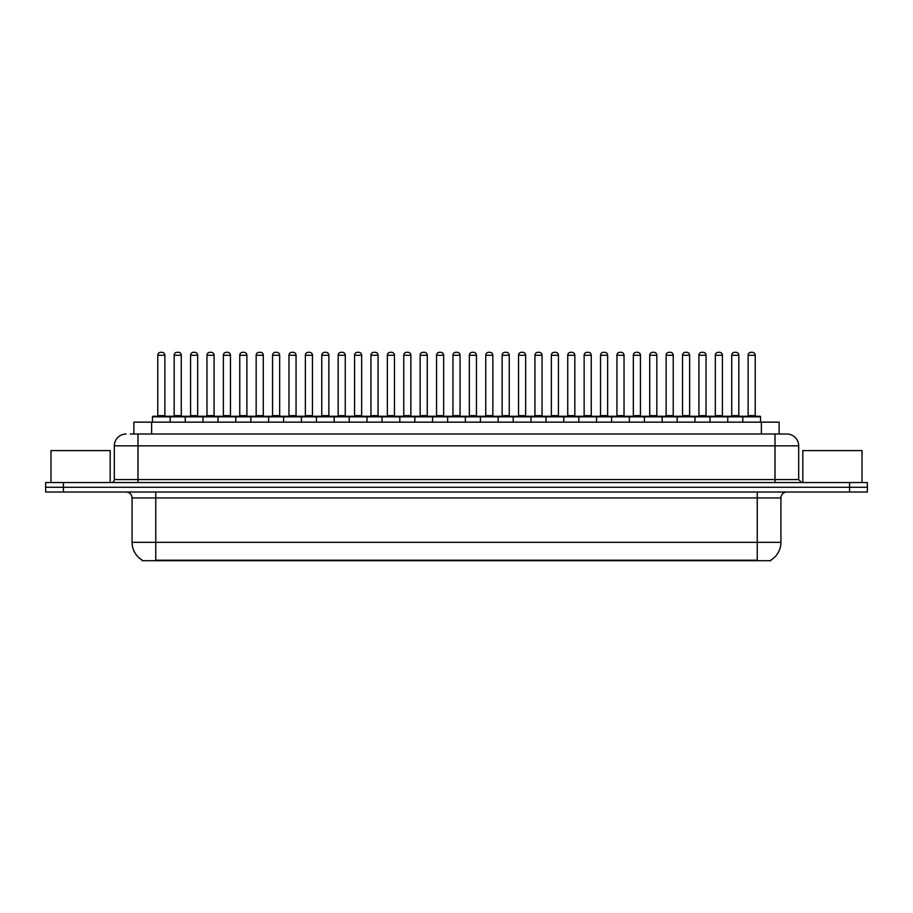 <?xml version="1.0" encoding="UTF-8"?>
<svg xmlns="http://www.w3.org/2000/svg" width="913" height="913" viewBox="0 0 913 913"><rect width="100%" height="100%" fill="white"/><g stroke="black" fill="none" stroke-linecap="round" stroke-linejoin="round"><path stroke-width="1.37" d="M133.869 434.006L133.869 422.16L779.131 422.16L779.131 434.006M770.857 560.114L770.857 560.696L142.143 560.696L142.143 560.114M142.325 560.217A20.725 20.725 0 0 1 132.077 542.345L155.758 542.345L155.758 560.217L757.242 560.217L757.242 542.345L780.923 542.345L780.923 497.939A5.923 5.923 0 0 1 786.835 492.016M132.077 542.345L132.077 497.939C131.734 494.344 129.76 492.369 126.165 492.016M770.675 560.217A20.725 20.725 0 0 0 780.923 542.345M63.408 482.543L867.35 482.543L867.35 487.28L45.65 487.28L45.65 492.016L63.408 492.016L63.408 487.28L45.65 487.28L45.65 482.543L63.408 482.543L63.408 487.28L867.35 487.28L867.35 492.016L63.408 492.016M130.582 434.006L786.652 434.006M130.308 434.006L138 434.006L138 445.841L114.319 445.841L114.319 479.587A2.956 2.956 0 0 1 111.363 482.543M126.165 434.006A11.835 11.835 0 0 0 114.319 445.841M786.835 434.006A11.835 11.835 0 0 1 798.681 445.841L798.681 479.587L801.637 482.543M742.794 422.16L742.794 416.83A0.593 0.593 0 0 1 743.387 416.248L759.958 416.248A0.593 0.593 0 0 1 760.552 416.83L152.448 416.83A0.593 0.593 0 0 1 153.042 416.248L169.613 416.248A0.593 0.593 0 0 1 170.206 416.83L170.206 422.16M164.876 355.271L157.778 355.271A2.956 2.956 0 0 1 160.734 352.304L161.921 352.304A2.956 2.956 0 0 1 164.876 355.271L164.876 415.655A0.593 0.593 0 0 0 165.47 416.248M157.778 355.271L157.778 415.655A0.593 0.593 0 0 1 157.184 416.248M152.448 416.83L152.448 422.16M186.606 416.83A0.593 0.593 0 0 0 186.012 416.248M169.441 416.248L202.412 416.248A0.593 0.593 0 0 1 203.006 416.83L203.006 422.16M174.178 355.271A2.956 2.956 0 0 1 177.133 352.304L178.32 352.304A2.956 2.956 0 0 1 181.276 355.271L174.178 355.271L174.178 415.655A0.593 0.593 0 0 1 173.584 416.248M181.276 355.271L181.276 415.655A0.593 0.593 0 0 0 181.87 416.248M185.248 422.16L185.248 416.83A0.593 0.593 0 0 1 185.841 416.248M197.676 355.271L190.577 355.271A2.956 2.956 0 0 1 193.533 352.304L194.72 352.304A2.956 2.956 0 0 1 197.676 355.271L197.676 415.655A0.593 0.593 0 0 0 198.269 416.248M190.577 355.271L190.577 415.655A0.593 0.593 0 0 1 189.984 416.248M218.036 422.16L218.036 416.83A0.593 0.593 0 0 1 218.629 416.248L235.212 416.248A0.593 0.593 0 0 1 235.805 416.83L235.805 422.16M230.475 355.271L223.365 355.271A2.956 2.956 0 0 1 226.333 352.304L227.508 352.304A2.956 2.956 0 0 1 230.475 355.271L230.475 415.655A0.593 0.593 0 0 0 231.069 416.248M223.365 355.271L223.365 415.655A0.593 0.593 0 0 1 222.772 416.248M250.835 422.16L250.835 416.83A0.593 0.593 0 0 1 251.429 416.248L268.011 416.248A0.593 0.593 0 0 1 268.593 416.83L268.593 422.16M263.275 355.271L256.165 355.271A2.956 2.956 0 0 1 259.121 352.304L260.308 352.304A2.956 2.956 0 0 1 263.275 355.271L263.275 415.655A0.593 0.593 0 0 0 263.857 416.248M256.165 355.271L256.165 415.655A0.593 0.593 0 0 1 255.572 416.248M283.635 422.16L283.635 416.83A0.593 0.593 0 0 1 284.228 416.248L300.799 416.248A0.593 0.593 0 0 1 301.393 416.83L301.393 422.16M296.063 355.271L288.964 355.271A2.956 2.956 0 0 1 291.92 352.304L293.107 352.304A2.956 2.956 0 0 1 296.063 355.271L296.063 415.655A0.593 0.593 0 0 0 296.657 416.248M288.964 355.271L288.964 415.655A0.593 0.593 0 0 1 288.371 416.248M219.405 416.83A0.593 0.593 0 0 0 218.812 416.248L202.23 416.248M206.966 355.271A2.956 2.956 0 0 1 209.933 352.304L211.12 352.304A2.956 2.956 0 0 1 214.076 355.271L206.966 355.271L206.966 415.655A0.593 0.593 0 0 1 206.384 416.248M214.076 355.271L214.076 415.655A0.593 0.593 0 0 0 214.669 416.248M252.205 416.83A0.593 0.593 0 0 0 251.611 416.248L235.029 416.248M239.765 355.271A2.956 2.956 0 0 1 242.732 352.304L243.908 352.304A2.956 2.956 0 0 1 246.875 355.271L239.765 355.271L239.765 415.655A0.593 0.593 0 0 1 239.172 416.248M246.875 355.271L246.875 415.655A0.593 0.593 0 0 0 247.469 416.248M284.993 416.83A0.593 0.593 0 0 0 284.399 416.248M267.829 416.248L284.228 416.248M272.565 355.271A2.956 2.956 0 0 1 275.521 352.304L276.707 352.304A2.956 2.956 0 0 1 279.663 355.271L272.565 355.271L272.565 415.655A0.593 0.593 0 0 1 271.971 416.248M279.663 355.271L279.663 415.655A0.593 0.593 0 0 0 280.257 416.248M110.176 482.543L110.176 450.577L50.98 450.577L50.98 482.543M862.02 482.543L862.02 450.577L802.824 450.577L802.824 482.543M316.434 422.16L316.434 416.83A0.593 0.593 0 0 1 317.028 416.248L333.599 416.248A0.593 0.593 0 0 1 334.192 416.83L334.192 422.16M328.863 355.271L321.764 355.271A2.956 2.956 0 0 1 324.72 352.304L325.907 352.304A2.956 2.956 0 0 1 328.863 355.271L328.863 415.655A0.593 0.593 0 0 0 329.456 416.248M321.764 355.271L321.764 415.655A0.593 0.593 0 0 1 321.171 416.248M349.234 422.16L349.234 416.83A0.593 0.593 0 0 1 349.816 416.248L366.398 416.248A0.593 0.593 0 0 1 366.992 416.83L366.992 422.16M361.662 355.271L354.552 355.271A2.956 2.956 0 0 1 357.519 352.304L358.706 352.304A2.956 2.956 0 0 1 361.662 355.271L361.662 415.655A0.593 0.593 0 0 0 362.256 416.248M354.552 355.271L354.552 415.655A0.593 0.593 0 0 1 353.97 416.248M382.022 422.16L382.022 416.83A0.593 0.593 0 0 1 382.615 416.248L399.198 416.248A0.593 0.593 0 0 1 399.791 416.83L399.791 422.16M394.462 355.271L387.352 355.271A2.956 2.956 0 0 1 390.319 352.304L391.494 352.304A2.956 2.956 0 0 1 394.462 355.271L394.462 415.655A0.593 0.593 0 0 0 395.055 416.248M387.352 355.271L387.352 415.655A0.593 0.593 0 0 1 386.758 416.248M317.792 416.83A0.593 0.593 0 0 0 317.199 416.248M300.628 416.248L317.028 416.248M305.364 355.271A2.956 2.956 0 0 1 308.32 352.304L309.507 352.304A2.956 2.956 0 0 1 312.463 355.271L305.364 355.271L305.364 415.655A0.593 0.593 0 0 1 304.771 416.248M312.463 355.271L312.463 415.655A0.593 0.593 0 0 0 313.056 416.248M350.592 416.83A0.593 0.593 0 0 0 349.999 416.248M333.428 416.248L349.816 416.248M338.164 355.271A2.956 2.956 0 0 1 341.12 352.304L342.307 352.304A2.956 2.956 0 0 1 345.262 355.271L338.164 355.271L338.164 415.655A0.593 0.593 0 0 1 337.57 416.248M345.262 355.271L345.262 415.655A0.593 0.593 0 0 0 345.856 416.248M383.392 416.83A0.593 0.593 0 0 0 382.798 416.248M366.216 416.248L382.615 416.248M370.952 355.271A2.956 2.956 0 0 1 373.919 352.304L375.095 352.304A2.956 2.956 0 0 1 378.062 355.271L370.952 355.271L370.952 415.655A0.593 0.593 0 0 1 370.358 416.248M378.062 355.271L378.062 415.655A0.593 0.593 0 0 0 378.655 416.248M414.822 422.16L414.822 416.83A0.593 0.593 0 0 1 415.415 416.248L431.986 416.248A0.593 0.593 0 0 1 432.579 416.83L432.579 422.16M427.25 355.271L420.151 355.271A2.956 2.956 0 0 1 423.107 352.304L424.294 352.304A2.956 2.956 0 0 1 427.25 355.271L427.25 415.655A0.593 0.593 0 0 0 427.843 416.248M420.151 355.271L420.151 415.655A0.593 0.593 0 0 1 419.558 416.248M447.621 422.16L447.621 416.83A0.593 0.593 0 0 1 448.215 416.248L464.785 416.248A0.593 0.593 0 0 1 465.379 416.83L465.379 422.16M460.049 355.271L452.951 355.271A2.956 2.956 0 0 1 455.907 352.304L457.093 352.304A2.956 2.956 0 0 1 460.049 355.271L460.049 415.655A0.593 0.593 0 0 0 460.643 416.248M452.951 355.271L452.951 415.655A0.593 0.593 0 0 1 452.357 416.248M480.421 422.16L480.421 416.83A0.593 0.593 0 0 1 481.014 416.248L497.585 416.248A0.593 0.593 0 0 1 498.178 416.83L498.178 422.16M492.849 355.271L485.75 355.271A2.956 2.956 0 0 1 488.706 352.304L489.893 352.304A2.956 2.956 0 0 1 492.849 355.271L492.849 415.655A0.593 0.593 0 0 0 493.442 416.248M485.75 355.271L485.75 415.655A0.593 0.593 0 0 1 485.157 416.248M513.209 422.16L513.209 416.83A0.593 0.593 0 0 1 513.802 416.248L530.385 416.248A0.593 0.593 0 0 1 530.978 416.83L530.978 422.16M525.648 355.271L518.538 355.271A2.956 2.956 0 0 1 521.506 352.304L522.681 352.304A2.956 2.956 0 0 1 525.648 355.271L525.648 415.655A0.593 0.593 0 0 0 526.242 416.248M518.538 355.271L518.538 415.655A0.593 0.593 0 0 1 517.945 416.248M546.008 422.16L546.008 416.83A0.593 0.593 0 0 1 546.602 416.248L563.184 416.248A0.593 0.593 0 0 1 563.766 416.83L563.766 422.16M558.448 355.271L551.338 355.271A2.956 2.956 0 0 1 554.294 352.304L555.481 352.304A2.956 2.956 0 0 1 558.448 355.271L558.448 415.655A0.593 0.593 0 0 0 559.03 416.248M551.338 355.271L551.338 415.655A0.593 0.593 0 0 1 550.744 416.248M416.18 416.83A0.593 0.593 0 0 0 415.598 416.248M399.015 416.248L415.415 416.248M403.751 355.271A2.956 2.956 0 0 1 406.707 352.304L407.894 352.304A2.956 2.956 0 0 1 410.861 355.271L403.751 355.271L403.751 415.655A0.593 0.593 0 0 1 403.158 416.248M410.861 355.271L410.861 415.655A0.593 0.593 0 0 0 411.443 416.248M448.979 416.83A0.593 0.593 0 0 0 448.386 416.248M431.815 416.248L448.215 416.248M436.551 355.271A2.956 2.956 0 0 1 439.507 352.304L440.694 352.304A2.956 2.956 0 0 1 443.65 355.271L436.551 355.271L436.551 415.655A0.593 0.593 0 0 1 435.958 416.248M443.65 355.271L443.65 415.655A0.593 0.593 0 0 0 444.243 416.248M481.779 416.83A0.593 0.593 0 0 0 481.185 416.248M464.614 416.248L481.014 416.248M469.35 355.271A2.956 2.956 0 0 1 472.306 352.304L473.493 352.304A2.956 2.956 0 0 1 476.449 355.271L469.35 355.271L469.35 415.655A0.593 0.593 0 0 1 468.757 416.248M476.449 355.271L476.449 415.655A0.593 0.593 0 0 0 477.043 416.248M514.578 416.83A0.593 0.593 0 0 0 513.985 416.248M497.402 416.248L513.802 416.248M502.139 355.271A2.956 2.956 0 0 1 505.106 352.304L506.293 352.304A2.956 2.956 0 0 1 509.249 355.271L502.139 355.271L502.139 415.655A0.593 0.593 0 0 1 501.557 416.248M509.249 355.271L509.249 415.655A0.593 0.593 0 0 0 509.842 416.248M547.378 416.83A0.593 0.593 0 0 0 546.784 416.248M530.202 416.248L546.602 416.248M534.938 355.271A2.956 2.956 0 0 1 537.905 352.304L539.081 352.304A2.956 2.956 0 0 1 542.048 355.271L534.938 355.271L534.938 415.655A0.593 0.593 0 0 1 534.345 416.248M542.048 355.271L542.048 415.655A0.593 0.593 0 0 0 542.642 416.248M578.808 422.16L578.808 416.83A0.593 0.593 0 0 1 579.401 416.248L595.972 416.248A0.593 0.593 0 0 1 596.566 416.83L596.566 422.16M591.236 355.271L584.137 355.271A2.956 2.956 0 0 1 587.093 352.304L588.28 352.304A2.956 2.956 0 0 1 591.236 355.271L591.236 415.655A0.593 0.593 0 0 0 591.829 416.248M584.137 355.271L584.137 415.655A0.593 0.593 0 0 1 583.544 416.248M611.607 422.16L611.607 416.83A0.593 0.593 0 0 1 612.201 416.248L628.772 416.248A0.593 0.593 0 0 1 629.365 416.83L629.365 422.16M624.035 355.271L616.937 355.271A2.956 2.956 0 0 1 619.893 352.304L621.08 352.304A2.956 2.956 0 0 1 624.035 355.271L624.035 415.655A0.593 0.593 0 0 0 624.629 416.248M616.937 355.271L616.937 415.655A0.593 0.593 0 0 1 616.343 416.248M644.407 422.16L644.407 416.83A0.593 0.593 0 0 1 644.989 416.248L661.571 416.248A0.593 0.593 0 0 1 662.165 416.83L662.165 422.16M656.835 355.271L649.725 355.271A2.956 2.956 0 0 1 652.692 352.304L653.879 352.304A2.956 2.956 0 0 1 656.835 355.271L656.835 415.655A0.593 0.593 0 0 0 657.428 416.248M649.725 355.271L649.725 415.655A0.593 0.593 0 0 1 649.143 416.248M677.195 422.16L677.195 416.83A0.593 0.593 0 0 1 677.788 416.248L694.371 416.248A0.593 0.593 0 0 1 694.964 416.83L694.964 422.16M689.635 355.271L682.525 355.271A2.956 2.956 0 0 1 685.492 352.304L686.667 352.304A2.956 2.956 0 0 1 689.635 355.271L689.635 415.655A0.593 0.593 0 0 0 690.228 416.248M682.525 355.271L682.525 415.655A0.593 0.593 0 0 1 681.931 416.248M709.994 422.16L709.994 416.83A0.593 0.593 0 0 1 710.588 416.248L727.159 416.248A0.593 0.593 0 0 1 727.752 416.83L727.752 422.16M722.423 355.271L715.324 355.271A2.956 2.956 0 0 1 718.28 352.304L719.467 352.304A2.956 2.956 0 0 1 722.423 355.271L722.423 415.655A0.593 0.593 0 0 0 723.016 416.248M715.324 355.271L715.324 415.655A0.593 0.593 0 0 1 714.731 416.248M755.222 355.271L748.124 355.271A2.956 2.956 0 0 1 751.079 352.304L752.266 352.304A2.956 2.956 0 0 1 755.222 355.271L755.222 415.655A0.593 0.593 0 0 0 755.816 416.248M748.124 355.271L748.124 415.655A0.593 0.593 0 0 1 747.53 416.248M760.552 416.83L760.552 422.16M580.166 416.83A0.593 0.593 0 0 0 579.572 416.248M563.001 416.248L579.401 416.248M567.738 355.271A2.956 2.956 0 0 1 570.693 352.304L571.88 352.304A2.956 2.956 0 0 1 574.836 355.271L567.738 355.271L567.738 415.655A0.593 0.593 0 0 1 567.144 416.248M574.836 355.271L574.836 415.655A0.593 0.593 0 0 0 575.43 416.248M612.965 416.83A0.593 0.593 0 0 0 612.372 416.248M595.801 416.248L612.201 416.248M600.537 355.271A2.956 2.956 0 0 1 603.493 352.304L604.68 352.304A2.956 2.956 0 0 1 607.636 355.271L600.537 355.271L600.537 415.655A0.593 0.593 0 0 1 599.944 416.248M607.636 355.271L607.636 415.655A0.593 0.593 0 0 0 608.229 416.248M645.765 416.83A0.593 0.593 0 0 0 645.171 416.248L628.601 416.248M633.337 355.271A2.956 2.956 0 0 1 636.293 352.304L637.479 352.304A2.956 2.956 0 0 1 640.435 355.271L633.337 355.271L633.337 415.655A0.593 0.593 0 0 1 632.743 416.248M640.435 355.271L640.435 415.655A0.593 0.593 0 0 0 641.029 416.248M678.564 416.83A0.593 0.593 0 0 0 677.971 416.248M661.389 416.248L677.788 416.248M666.125 355.271A2.956 2.956 0 0 1 669.092 352.304L670.268 352.304A2.956 2.956 0 0 1 673.235 355.271L666.125 355.271L666.125 415.655A0.593 0.593 0 0 1 665.531 416.248M673.235 355.271L673.235 415.655A0.593 0.593 0 0 0 673.828 416.248M711.353 416.83A0.593 0.593 0 0 0 710.77 416.248M694.188 416.248L710.588 416.248M698.924 355.271A2.956 2.956 0 0 1 701.88 352.304L703.067 352.304A2.956 2.956 0 0 1 706.034 355.271L698.924 355.271L698.924 415.655A0.593 0.593 0 0 1 698.331 416.248M706.034 355.271L706.034 415.655A0.593 0.593 0 0 0 706.616 416.248M744.152 416.83A0.593 0.593 0 0 0 743.559 416.248M726.988 416.248L743.387 416.248M731.724 355.271A2.956 2.956 0 0 1 734.68 352.304L735.867 352.304A2.956 2.956 0 0 1 738.822 355.271L731.724 355.271L731.724 415.655A0.593 0.593 0 0 1 731.13 416.248M738.822 355.271L738.822 415.655A0.593 0.593 0 0 0 739.416 416.248M754.868 560.696L754.868 560.114M158.132 560.696L158.132 560.114M151.626 434.006L151.626 422.16M761.374 434.006L761.374 422.16M757.242 492.016L757.242 497.939L132.077 497.939M780.923 497.939L757.242 497.939L757.242 542.345L155.758 542.345L155.758 492.016M849.592 492.016L849.592 482.543M138 482.543L138 479.587L798.681 479.587M114.319 479.587L138 479.587L138 445.841L775 445.841L775 482.543M798.681 445.841L775 445.841L775 434.006M157.778 415.655L164.876 415.655M174.178 415.655L181.276 415.655M190.577 415.655L197.676 415.655M223.365 415.655L230.475 415.655M256.165 415.655L263.275 415.655M288.964 415.655L296.063 415.655M206.966 415.655L214.076 415.655M239.765 415.655L246.875 415.655M272.565 415.655L279.663 415.655M321.764 415.655L328.863 415.655M354.552 415.655L361.662 415.655M387.352 415.655L394.462 415.655M305.364 415.655L312.463 415.655M338.164 415.655L345.262 415.655M370.952 415.655L378.062 415.655M420.151 415.655L427.25 415.655M452.951 415.655L460.049 415.655M485.75 415.655L492.849 415.655M518.538 415.655L525.648 415.655M551.338 415.655L558.448 415.655M403.751 415.655L410.861 415.655M436.551 415.655L443.65 415.655M469.35 415.655L476.449 415.655M502.139 415.655L509.249 415.655M534.938 415.655L542.048 415.655M584.137 415.655L591.236 415.655M616.937 415.655L624.035 415.655M649.725 415.655L656.835 415.655M682.525 415.655L689.635 415.655M715.324 415.655L722.423 415.655M748.124 415.655L755.222 415.655M567.738 415.655L574.836 415.655M600.537 415.655L607.636 415.655M633.337 415.655L640.435 415.655M666.125 415.655L673.235 415.655M698.924 415.655L706.034 415.655M731.724 415.655L738.822 415.655"/></g></svg>
